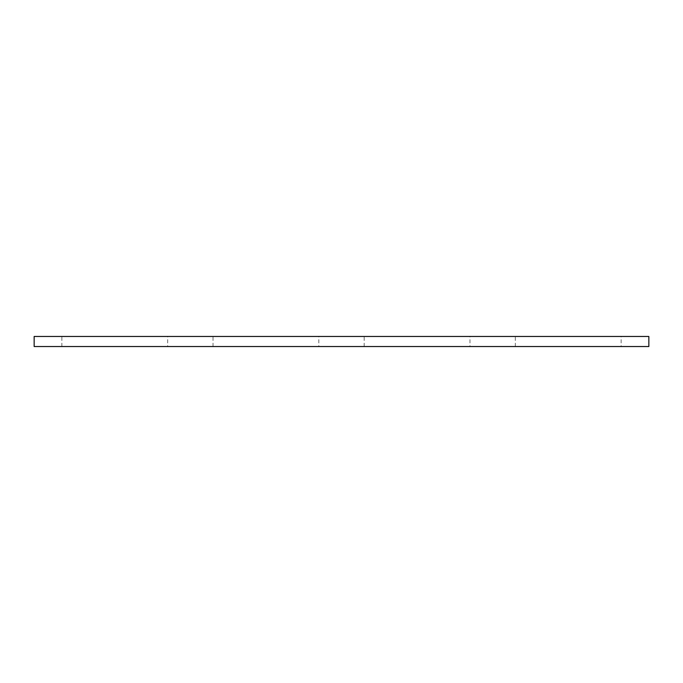 <?xml version="1.0" encoding="UTF-8"?>
<svg xmlns="http://www.w3.org/2000/svg" width="683" height="683" viewBox="0 0 683 683"><rect width="100%" height="100%" fill="white"/><g stroke="black" fill="none" stroke-linecap="round" stroke-linejoin="round"><path stroke-width="0.51" stroke-dasharray="3.42 2.56" d="M648.85 336.463L34.15 336.463L34.15 346.537L648.85 346.537L648.85 336.463M167.668 346.537L61.863 346.537L167.668 346.537L167.668 336.463L61.863 336.463L167.668 336.463M318.824 346.537L213.019 346.537L318.824 346.537L318.824 336.463L213.019 336.463L318.824 336.463M469.981 346.537L364.176 346.537L469.981 346.537L469.981 336.463L364.176 336.463L469.981 336.463M621.137 346.537L515.332 346.537L621.137 346.537L621.137 336.463L515.332 336.463L621.137 336.463M61.863 346.537L61.863 336.463M213.019 346.537L213.019 336.463M364.176 346.537L364.176 336.463M515.332 346.537L515.332 336.463"/><path stroke-width="1.02" d="M648.85 346.537L648.85 336.463L34.15 336.463L34.15 346.537L648.85 346.537"/></g></svg>
